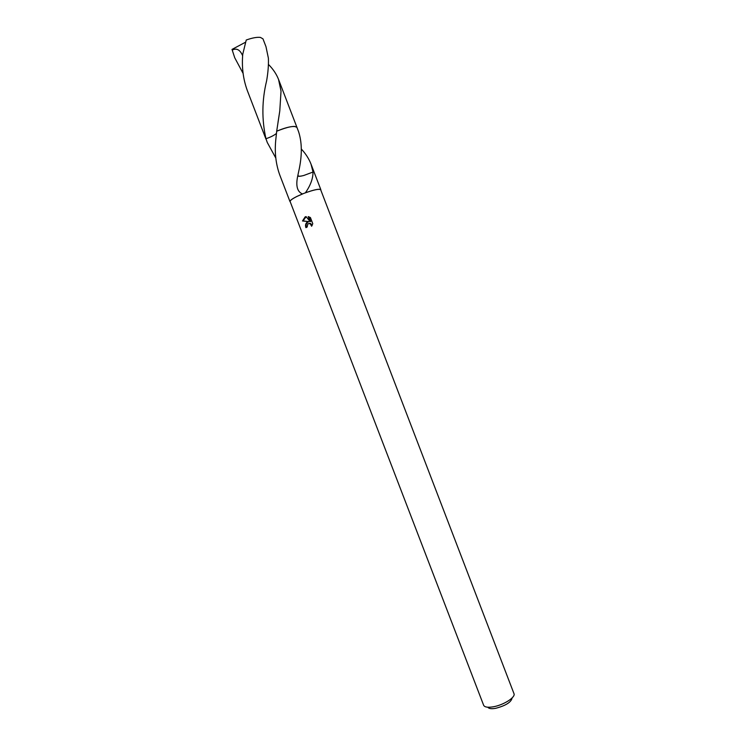 <?xml version="1.0" encoding="UTF-8"?>
<svg xmlns="http://www.w3.org/2000/svg" width="746" height="746" viewBox="0 0 746 746"><rect width="100%" height="100%" fill="white"/><g stroke="black" fill="none" stroke-linecap="round" stroke-linejoin="round"><path stroke-width="1.12" d="M487.875 707.227C488.761 708.672 491.316 709.045 495.549 708.346C505.741 705.679 511.262 702.2 512.12 697.92M303.156 193.699L297.234 196.31C292.329 198.762 289.97 200.497 290.129 201.532L483.669 705.343C484.686 707.208 487.884 707.693 493.265 706.798C503.503 705.101 515.747 697.296 513.994 693.696L320.696 189.792C319.288 188.645 313.954 189.745 304.713 193.083L302.466 193.941C297.169 191.741 295.603 185.679 297.785 175.758L299.351 168.382C302.205 154.04 301.925 141.74 298.503 131.464L296.964 127.473M290.269 201.877L289.98 201.588C289.812 200.543 292.199 198.79 297.15 196.31L302.466 193.941M276.691 131.231C287.751 126.755 294.493 125.459 296.927 127.352L294.567 126.4C290.082 126.447 284.133 128.051 276.691 131.221L275.712 140.481C274.537 152.837 275.908 164.372 279.806 175.105L289.98 201.588M301.3 149.004C305.636 153.62 308.881 158.646 311.007 164.083L313.022 172.037C313.022 178.602 310.485 185.521 305.394 192.804C314.383 189.615 319.53 188.589 320.855 189.736L320.836 190.146M307.175 222.187L309.012 221.618L302.484 220.984L305.142 216.899L306.056 216.601L310.131 221.571L308.219 216.61L310.42 217.552L312.77 223.688L311.632 226.234L310.084 223.558L307.809 223.828L307.156 227.026L305.925 227.661C305.133 225.357 305.543 223.539 307.175 222.187M306.112 216.676L303.053 220.919L309.012 221.618M308.947 221.627C306.447 222.513 305.608 224.434 306.42 227.399M309.161 223.352L310.634 223.492L312.145 225.413M308.872 216.778L310.681 221.506L310.131 221.571M303.053 220.919L302.484 220.984M275.796 158.012L267.282 142.495L265.968 138.737C270.677 137.105 274.164 135.343 276.412 133.459M305.394 192.804L304.713 193.083M267.282 142.495L265.968 138.747C261.669 119.565 261.883 100.272 266.611 80.866C268.066 72.493 268.663 64.939 268.392 58.207L265.986 46.69L262.974 38.857L260.41 37.412C256.95 37.011 252.223 37.878 246.236 40.023L242.758 54.216C241.639 67 243.14 79.067 247.271 90.425L266.005 139.213M268.448 64.426C273.036 69.005 276.402 73.994 278.528 79.393L281.028 91.124L279.778 110.995L276.691 131.221C287.956 126.671 294.707 125.403 296.955 127.435M297.785 175.758C297.999 176.569 299.985 176.476 303.734 175.496C300.144 176.401 298.297 176.438 298.176 175.608M313.022 172.037L303.734 175.496M243.084 73.369L234.72 57.731L232.015 49.404L245.714 42.121M234.72 57.731L232.015 49.404M232.276 50.085C236.603 47.847 240.072 49.73 242.655 55.754M311.007 164.083L320.855 189.736M310.084 223.558L310.634 223.492M279.778 110.995L277.988 122.437M278.528 79.393L296.927 127.342"/></g></svg>
